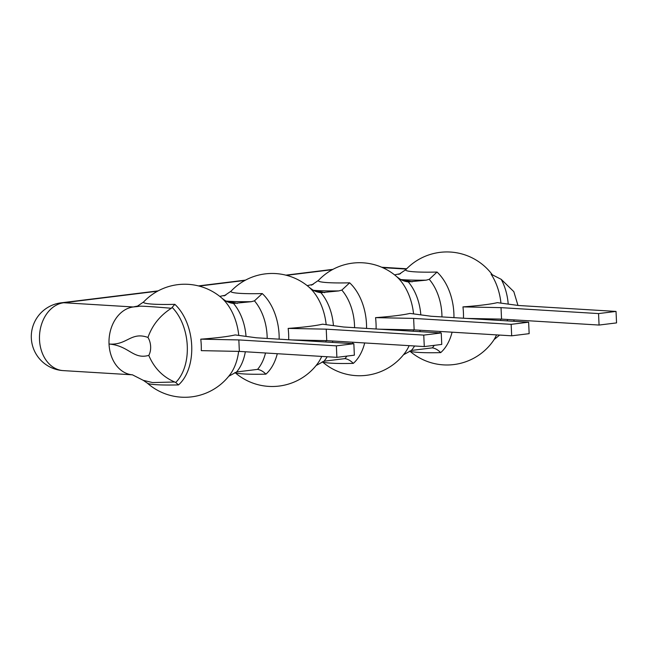 <?xml version="1.0" encoding="UTF-8"?>
<svg xmlns="http://www.w3.org/2000/svg" width="649" height="649" viewBox="0 0 649 649"><rect width="100%" height="100%" fill="white"/><g stroke="black" fill="none" stroke-linecap="round" stroke-linejoin="round"><path stroke-width="0.97" d="M326.236 329.165L326.755 340.644L424.284 346.574L423.756 335.103L326.236 329.165L288.164 328.41A51.766 33.432 83 0 1 288.683 339.743M228.691 376.298L236.593 371.966L257.556 369.386C260.436 369.833 263.226 371.415 265.92 374.14A39.443 3.578 177.4 0 1 234.954 372.526A56.528 56.528 0 0 0 317.556 363.651A47.085 30.406 -97 0 0 321.75 356.415M311.455 285.171L318.464 280.392A39.443 3.578 -2.6 0 0 349.657 282.818L341.836 290.087L338.737 290.922L320.882 292.675C316.582 292.139 312.842 290.501 309.654 287.742A39.443 3.578 -2.6 0 0 309.524 287.588L309.524 287.588A56.528 56.528 0 0 0 231.068 291.15A39.443 3.578 -2.6 0 0 262.261 293.575A47.085 30.406 83 0 1 279.159 339.167M288.164 328.41A56.236 5.103 -2.6 0 0 322.569 324.176L343.719 327.015L441.239 332.953L423.756 335.103M267.177 338.437A43.296 27.964 -97 0 0 254.449 300.852L262.261 293.575M513.537 321.271L514.332 319.892M517.967 305.419L513.821 291.644L501.223 279.346A43.296 27.964 83 0 1 508.208 304.105M327.177 356.747A43.296 27.964 83 0 1 323.989 361.201L344.952 358.621C347.832 359.067 350.614 360.649 353.307 363.383A39.443 3.578 177.4 0 1 322.35 361.769M403.483 354.776L411.385 350.444L432.348 347.864C435.228 348.302 438.01 349.892 440.703 352.618A39.443 3.578 177.4 0 1 409.746 351.004M492.242 274.665A56.528 56.528 0 0 0 405.86 269.627A39.443 3.578 177.4 0 0 437.045 272.053L429.232 279.33L426.133 280.165L408.27 281.909C403.978 281.382 400.238 279.735 397.05 276.977A39.443 3.578 -2.6 0 0 396.92 276.831L396.92 276.831C402.348 281.017 402.526 280.157 404.335 280.952M254.449 300.852L251.341 301.688L233.486 303.432C229.186 302.905 225.446 301.258 222.258 298.499A39.443 3.578 -2.6 0 0 222.128 298.353L222.128 298.353C227.556 302.548 227.742 301.688 229.543 302.483M499.633 335.079L494.043 339.605A47.085 30.406 -97 0 0 496.542 334.892M500.955 303.132A47.085 30.406 -97 0 0 491.074 274.154L501.223 279.346M501.028 307.642L501.547 319.113L599.068 325.052L598.548 313.581L501.028 307.642L462.956 306.888A51.766 33.432 83 0 1 463.475 318.221M462.956 306.888A56.236 5.103 -2.6 0 0 497.361 302.645L518.502 305.492L616.031 311.423L598.548 313.581M132.469 374.814A34.056 25.814 -86.5 0 1 109.032 344.027C127.196 345.528 130.83 331.355 147.964 337.439C152.223 325.271 160.019 315.544 171.344 308.267L174.865 304.34A47.085 30.406 83 0 1 178.524 384.906A39.443 3.578 177.4 0 1 147.364 383.153L147.364 383.153A56.528 56.528 0 0 0 230.16 374.416A47.085 30.406 -97 0 0 238.645 351.385M157.561 291.19L63.772 302.742L133.296 306.969A34.056 25.814 93.5 0 0 109.032 344.027C129.24 345.73 132.883 359.716 148.775 355.401C154.162 368.048 162.802 376.915 174.695 382.001L152.572 382.569L143.299 380.346L132.372 374.789M138.342 305.963A55.279 5.014 177.4 0 0 133.296 306.969L138.521 306.409C138.724 305.809 149.668 306.425 171.344 308.267M136.663 306.693L143.672 301.915A39.443 3.578 -2.6 0 0 174.865 304.34M172.293 307.545A44.968 29.035 83 0 1 175.692 382.488L174.695 382.001M175.692 382.488L178.524 384.906M238.84 339.93L200.768 339.167A51.766 33.432 83 0 1 201.287 350.647L239.359 351.401L336.888 357.339L354.362 355.181L353.843 343.71L336.369 345.86L238.84 339.93L239.359 351.401M200.768 339.167A56.236 5.103 -2.6 0 0 235.173 334.933L256.323 337.78L353.843 343.71M336.888 357.339L336.369 345.86M413.632 318.408L414.151 329.879L511.68 335.809L511.152 324.338L413.632 318.408L375.56 317.645A51.766 33.432 83 0 1 376.079 328.986M375.56 317.645A56.236 5.103 -2.6 0 0 409.965 313.41L431.106 316.25L528.635 322.188L511.152 324.338M511.68 335.809L529.154 333.659L528.635 322.188M414.151 329.879L379.373 329.189M323.989 361.201L316.087 365.541M599.068 325.052L616.55 322.902L616.031 311.423M501.547 319.113L466.769 318.424M424.284 346.574L441.758 344.424L441.239 332.953M326.755 340.644L291.977 339.946M325.855 342.007A47.085 30.406 -97 0 0 326.041 340.628M326.171 324.654A47.085 30.406 -97 0 0 309.654 287.742M277.293 353.713A47.085 30.406 83 0 1 265.92 374.14M257.556 369.386A43.296 27.964 -97 0 0 265.506 352.991M507.526 319.478A43.296 27.964 83 0 1 507.267 320.89M320.882 292.675A43.296 27.964 83 0 1 333.424 325.628M332.734 341.001A43.296 27.964 83 0 1 332.475 342.412M341.836 290.087A43.296 27.964 83 0 1 354.573 327.672M352.902 342.234A43.296 27.964 83 0 1 352.537 343.629M346.891 356.106A43.296 27.964 83 0 1 344.952 358.621M429.232 279.33A43.296 27.964 83 0 1 441.961 316.915M440.298 331.469A43.296 27.964 83 0 1 439.933 332.872M434.286 345.341A43.296 27.964 83 0 1 432.348 347.864M411.385 350.444A43.296 27.964 -97 0 0 414.573 345.982M419.871 331.647A43.296 27.964 -97 0 0 420.13 330.244M420.812 314.87A43.296 27.964 -97 0 0 408.27 281.909M236.593 371.966A43.296 27.964 -97 0 0 245.338 351.766M246.028 336.393A43.296 27.964 -97 0 0 233.486 303.432M500.647 320.484A47.085 30.406 -97 0 0 500.833 319.105M382.634 267.639L406.379 269.084M437.045 272.053A47.085 30.406 83 0 1 453.943 317.645M452.085 332.191A47.085 30.406 83 0 1 440.703 352.618M158.137 290.882L61.152 302.823A34.056 21.993 83 0 1 63.772 302.742A34.056 25.814 93.5 0 0 39.508 339.792A34.056 25.814 -86.5 0 0 63.245 370.611L132.477 374.822M227.807 301.907A55.279 5.014 177.4 0 1 237.283 303.416M148.775 355.401A13.418 8.664 -97 0 0 147.964 337.439M238.775 335.419A47.085 30.406 -97 0 0 222.258 298.499M332.345 269.668L286.493 275.314M244.949 280.433L199.097 286.079M426.133 280.165A55.279 5.014 177.4 0 1 400.855 279.565M394.616 274.9A55.279 5.014 177.4 0 1 400.53 273.683M338.737 290.922A55.279 5.014 177.4 0 1 313.459 290.322M307.22 285.665A55.279 5.014 177.4 0 1 313.134 284.44M402.591 280.376A55.279 5.014 177.4 0 1 412.074 281.893M251.341 301.688A55.279 5.014 177.4 0 1 226.063 301.087M219.824 296.423A55.279 5.014 177.4 0 1 225.738 295.206M315.203 291.141A55.279 5.014 177.4 0 1 324.678 292.658M322.326 361.777A56.528 56.528 0 0 0 404.944 352.886A47.085 30.406 -97 0 0 409.146 345.657M413.251 331.25A47.085 30.406 -97 0 0 413.437 329.862M413.559 313.897A47.085 30.406 -97 0 0 397.05 276.977M349.657 282.818A47.085 30.406 83 0 1 366.555 328.402M364.689 342.948A47.085 30.406 83 0 1 353.307 363.383M381.758 267.25L406.688 268.767M409.722 351.012A56.528 56.528 0 0 0 494.295 339.322M222.136 298.362A56.528 56.528 0 0 0 143.672 301.915M147.364 383.153L143.299 380.346M332.929 269.351L285.852 275.152M245.533 280.117L198.456 285.909M61.152 302.823A34.056 34.056 0 0 0 63.245 370.611M398.851 274.413L405.86 269.627M396.928 276.839A56.528 56.528 0 0 0 318.464 280.392M309.524 287.588C314.952 291.782 315.138 290.922 316.939 291.717M224.059 295.936L231.068 291.15"/></g></svg>
